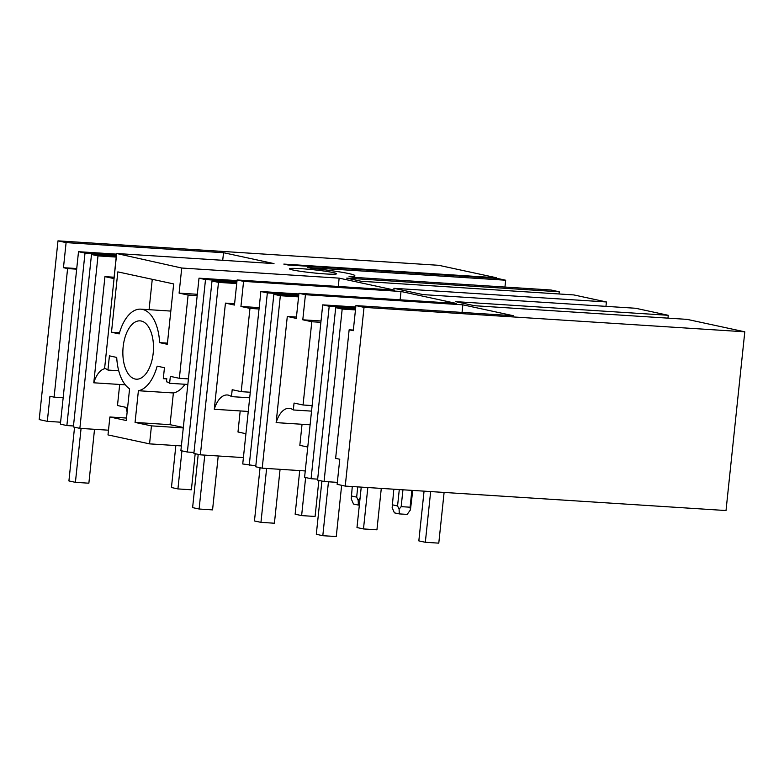 <?xml version="1.0" encoding="UTF-8"?>
<svg xmlns="http://www.w3.org/2000/svg" width="784" height="784" viewBox="0 0 784 784"><rect width="100%" height="100%" fill="white"/><g stroke="black" fill="none" stroke-linecap="round" stroke-linejoin="round"><path stroke-width="1.18" d="M243.579 281.368L240.943 306.456L249.959 308.406L241.207 391.657L232.191 389.707L231.466 396.626A25.284 13.181 -86.3 0 0 228.311 395.126A25.284 13.181 -86.3 0 0 227.291 394.979A25.284 13.181 -86.3 0 0 214.287 409.268L225.439 303.114L234.455 305.054L237.091 279.976L243.579 281.368L401.006 291.481L400.124 299.811M240.943 306.456L259.171 307.632M305.437 294.715L302.791 319.803L311.807 321.744L303.055 404.995L294.049 403.054L293.314 409.963A25.284 13.181 -86.3 0 0 290.158 408.464A25.284 13.181 -86.3 0 0 289.139 408.327A25.284 13.181 -86.3 0 0 276.135 422.615L287.297 316.452L296.303 318.402L298.939 293.314L305.437 294.715L462.854 304.819L513.334 315.717L355.916 305.603L353.28 330.691L349.145 329.799L335.63 458.356L339.766 459.248L337.13 484.336L345.244 486.09L726.013 510.541L744.8 331.808L687.137 319.372L474.555 305.721L455.68 301.644L668.262 315.295L635.638 308.259L423.056 294.608L393.833 288.306L606.414 301.958L573.79 294.921L361.208 281.27L346.675 278.134L559.257 291.785L559.021 293.971M354.652 277.389L354.829 275.674A42.003 2.783 6 0 1 349.066 276.478L352.751 277.271L550.985 290.002L559.257 291.785M354.829 275.674A42.003 2.783 6 0 0 311.121 268.285L307.436 267.491L505.67 280.221L504.955 287.042M105.183 368.588A25.284 13.181 -86.3 0 0 93.786 382.798L104.938 276.634L113.954 278.585L116.591 253.497L274.008 263.6L223.518 252.713L66.101 242.609L57.987 240.855L438.756 265.306L496.409 277.742L283.828 264.09L288.022 264.992L497.409 278.438L505.67 280.221M116.591 253.497L181.731 268.03L339.149 278.144L338.276 286.474M237.091 279.976L394.509 290.08L339.149 278.144M298.939 293.314L456.357 303.418L401.006 291.481M355.916 305.603L364.031 307.357L345.244 486.09M744.8 331.808L364.031 307.357M300.88 268.657A23.696 1.568 6 0 0 289.482 268.814A23.696 1.568 6 0 0 301.399 271.44A23.696 1.568 6 0 0 325.233 273.91A23.696 1.568 6 0 0 336.62 273.763A23.696 1.568 6 0 0 324.713 271.137A23.696 1.568 6 0 0 300.88 268.657M249.959 308.406L259.024 308.984M667.958 318.137L668.262 315.295M605.954 306.358L606.414 301.958M248.254 411.453L214.287 409.268M249.694 397.792L231.466 396.626M250.272 392.235L241.207 391.657M240.198 410.934L237.983 431.994L245.921 433.709M255.829 465.804L242.736 463.971L260.866 291.511L298.871 293.951M249.224 465.373L267.354 292.912L260.866 291.511M267.354 292.912L298.773 294.931M273.851 294.314L280.339 295.715L262.219 468.175L255.721 466.774L273.851 294.314L298.665 295.911M280.339 295.715L298.567 296.881M262.219 468.175L305.25 470.939M302.046 424.271L299.831 445.341L307.769 447.047M287.297 316.452L296.44 317.04M355.466 309.905L342.187 309.053L335.699 307.651L317.569 480.122L324.066 481.513L337.336 482.366M317.677 479.142L311.081 478.72L329.202 306.26L322.714 304.858L355.769 306.975M322.714 304.858L304.584 477.319L311.081 478.72M236.719 283.543L218.491 282.377L212.003 280.976L193.873 453.436L200.371 454.838L243.403 457.601M193.971 452.456L187.376 452.035L205.506 279.574L199.009 278.173L237.023 280.613M199.009 278.173L180.888 450.633L187.376 452.035M118.717 370.754L107.927 370.058L109.417 355.848L116.718 357.426A41.189 21.472 -86.3 0 0 129.585 388.825L126.253 420.518L109.887 416.99L107.996 434.914L149.558 443.871L181.378 445.92M79.86 428.358L97.99 255.898L91.493 254.496L73.373 426.957L79.86 428.358L108.496 430.2M73.471 425.977L66.875 425.555L85.005 253.095L116.414 255.114M85.005 253.095L78.508 251.693L60.388 424.154L66.875 425.555M57.987 240.855L39.2 419.587L47.314 421.341L60.593 422.194M276.135 422.615L310.101 424.791M311.542 411.13L293.314 409.963M181.731 268.03L179.095 293.118L197.323 294.284M179.095 293.118L188.111 295.058L179.36 378.309L170.344 376.369L169.618 383.278A25.284 13.181 -86.3 0 0 166.463 381.779L166.786 378.643A28.44 14.827 -86.3 0 0 165.64 378.486A28.44 14.827 -86.3 0 0 163.297 378.692L164.444 367.725L157.153 366.148A41.189 21.472 -86.3 0 1 138.396 390.726L135.064 422.429L151.449 425.869L149.558 443.871M116.64 253.987L104.605 368.441A25.284 13.181 -86.3 0 1 107.927 370.058M159.622 342.628A41.16 21.462 -86.3 0 0 140.787 309.151A41.16 21.462 -86.3 0 0 119.188 333.906L111.485 332.249L117.825 271.881L173.676 283.926L167.325 344.294L159.622 342.628L167.453 343.137M123.157 346.793A29.233 15.239 -86.3 0 0 136.298 379.191A29.233 15.239 -86.3 0 0 153.184 353.27A29.233 15.239 -86.3 0 0 140.042 320.862A29.233 15.239 -86.3 0 0 123.157 346.793M188.111 295.058L197.176 295.646M187.846 384.454L169.618 383.278M188.425 378.897L179.36 378.309M135.064 422.429L170.05 424.673L173.382 392.97A41.189 21.472 -86.3 0 0 185.024 384.268M170.05 424.673L183.319 427.466M205.506 279.574L236.915 281.593M212.003 280.976L236.817 282.563M218.491 282.377L200.371 454.838M225.439 303.114L234.592 303.702M109.887 416.99L126.508 418.058M151.449 425.869L183.27 427.917M173.382 392.97L138.396 390.726M166.757 378.917L163.297 378.692M111.485 332.249L119.511 332.759M149.078 309.68L152.263 279.31M302.791 319.803L321.019 320.97M462.854 304.819L462.05 312.424M311.807 321.744L320.872 322.322M312.12 405.573L303.055 404.995M329.202 306.26L355.671 307.955M335.699 307.651L355.564 308.935M342.187 309.053L324.066 481.513M349.145 329.799L353.349 330.064M66.101 242.609L63.465 267.687L67.6 268.579L54.096 397.145L49.951 396.253L47.314 421.341M496.35 278.369L496.409 277.742M54.096 397.145L63.161 397.723M67.6 268.579L76.675 269.167M63.465 267.687L76.744 268.54M223.518 252.713L222.725 260.308M119.697 384.454L117.482 405.524L126.018 407.357A28.44 14.827 -86.3 0 0 127.145 412.021M97.99 255.898L116.208 257.064M91.493 254.496L116.316 256.094M78.508 251.693L116.522 254.134M104.938 276.634L114.092 277.222M93.786 382.798L125.283 384.817M424.056 491.147L418.832 540.882L425.33 542.283L438.785 543.145L444.107 492.44M321.901 481.053L316.305 534.296L322.802 535.697L336.258 536.56L341.648 485.306M328.467 481.797L322.802 535.697M430.661 491.568L425.33 542.283M361.238 487.119L356.985 527.544L363.482 528.945L376.937 529.808L381.289 488.403M260.053 467.715L254.457 520.958L260.954 522.36L274.41 523.222L280.074 469.322M266.619 468.46L260.954 522.36M367.833 487.54L363.482 528.945M299.723 470.586L295.137 514.196L301.624 515.598L315.08 516.46L318.872 480.396M198.205 454.367L192.609 507.611L199.107 509.012L212.562 509.884L218.226 455.984M204.771 455.122L199.107 509.012M305.633 477.544L301.624 515.598M175.851 445.567L171.441 487.521L177.929 488.922L191.384 489.784L195.177 453.72M74.558 427.211L68.914 480.935L75.411 482.336L88.866 483.199L94.531 429.299M81.075 428.436L75.411 482.336M181.927 450.859L177.929 488.922M360.268 497.82L358.19 500.349L358.366 505.072L359.337 505.141M352.271 486.541L351.252 498.849L353.496 504.024L358.366 505.072M357.739 486.893L356.661 497.115L358.19 500.349M351.281 495.949L356.661 497.115M412.747 490.421L410.424 509.904L407.161 514.402L399.272 513.902L399.105 509.179L401.173 506.64L410.101 507.219L410.424 509.904M411.865 490.363L410.101 507.219M393.823 489.206L392.157 507.679L394.401 512.844L399.272 513.902M401.173 506.64L402.947 489.794M399.291 489.559L397.566 505.935L399.105 509.179M392.186 504.778L397.566 505.935M170.814 311.081L140.787 309.151"/></g></svg>
